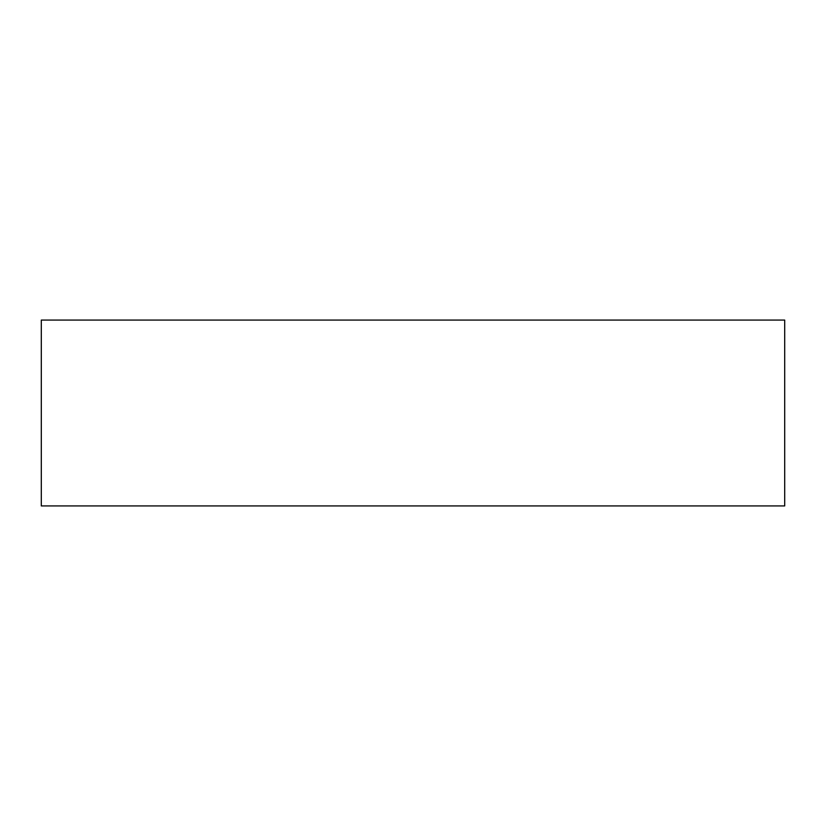 <?xml version="1.0" encoding="UTF-8"?>
<svg xmlns="http://www.w3.org/2000/svg" width="826" height="826" viewBox="0 0 826 826"><rect width="100%" height="100%" fill="white"/><g stroke="black" fill="none" stroke-linecap="round" stroke-linejoin="round"><path stroke-width="1.24" d="M784.7 505.925L41.3 505.925L41.3 320.075L784.7 320.075L784.7 505.925"/></g></svg>
